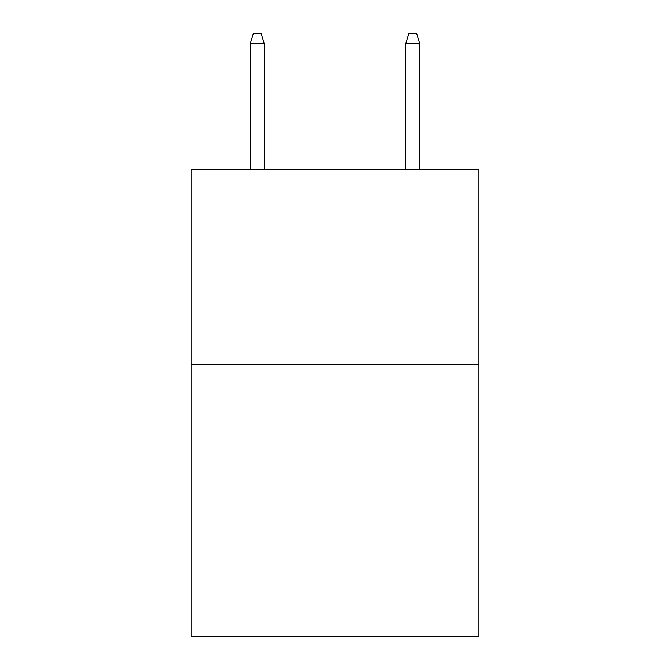<?xml version="1.0" encoding="UTF-8"?>
<svg xmlns="http://www.w3.org/2000/svg" width="670" height="670" viewBox="0 0 670 670"><rect width="100%" height="100%" fill="white"/><g stroke="black" fill="none" stroke-linecap="round" stroke-linejoin="round"><path stroke-width="1" d="M478.908 364.246L478.908 636.5L191.092 636.5L191.092 169.778L478.908 169.778L478.908 364.246L191.092 364.246M264.215 169.778L264.215 43.609L250.212 43.609L250.212 169.778M250.212 43.609L253.327 33.5L261.099 33.5L264.215 43.609M405.786 43.609L408.901 33.5L416.673 33.5L419.788 43.609L405.786 43.609L405.786 169.778M419.788 43.609L419.788 169.778"/></g></svg>
